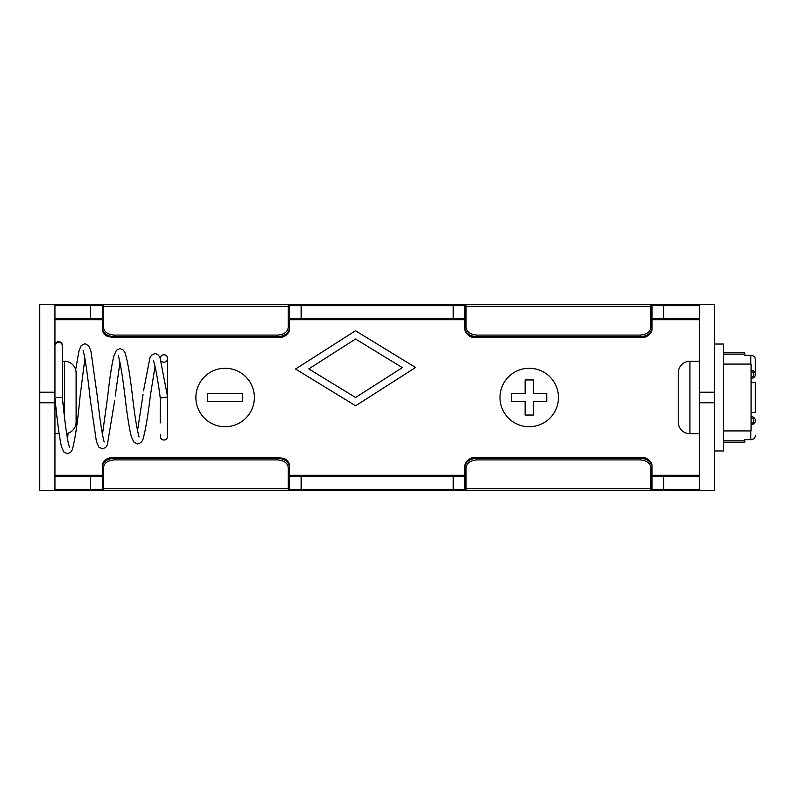 <?xml version="1.0" encoding="UTF-8"?>
<svg xmlns="http://www.w3.org/2000/svg" width="795" height="795" viewBox="0 0 795 795"><rect width="100%" height="100%" fill="white"/><g stroke="black" fill="none" stroke-linecap="round" stroke-linejoin="round"><path stroke-width="1.19" d="M476.593 457.423L640.343 457.423L476.593 457.682C469.408 458.337 465.512 460.852 464.896 465.234C467.212 459.51 471.117 456.906 476.593 457.423L476.593 458.258L640.343 458.258C647.458 458.894 651.353 461.776 652.039 466.904L652.039 489.313L652.039 476.444L663.736 476.444L663.736 489.313L699.401 489.313M277.763 337.577L114.023 337.577L277.763 337.319C284.958 336.663 288.863 334.139 289.459 329.766C287.78 335.212 283.875 337.815 277.763 337.577L277.763 336.742L114.023 336.742C106.908 336.106 103.002 333.224 102.326 328.097L102.326 305.687L102.326 318.557L90.63 318.557L90.63 305.687L54.954 305.687M225.134 426.736A29.236 29.236 0 0 0 254.37 397.5A29.236 29.236 0 0 0 225.134 368.264A29.236 29.236 0 0 0 195.888 397.5A29.236 29.236 0 0 0 225.134 426.736M529.231 426.736A29.236 29.236 0 0 0 558.468 397.5A29.236 29.236 0 0 0 529.231 368.264A29.236 29.236 0 0 0 499.985 397.5A29.236 29.236 0 0 0 529.231 426.736M699.401 490.485L699.401 402.767L714.616 402.767L714.616 490.485L39.75 490.485L39.75 304.515L714.616 304.515L714.616 392.233L699.401 392.233L699.401 304.515M699.401 402.767L699.401 392.233M54.954 489.313L90.63 489.313L90.63 490.485L103.489 490.485A1.173 1.173 0 0 1 102.326 489.313L102.326 465.234L102.326 489.313L90.63 489.313L90.63 476.444L54.954 476.444M289.459 465.234C288.853 460.852 284.948 458.337 277.763 457.682L277.763 457.423C284.292 458.675 287.552 458.198 289.459 465.234L289.459 489.313L289.459 476.444L301.156 476.444L301.156 475.281L289.459 475.281L464.896 475.281L453.21 475.281L453.21 476.444L464.896 476.444L464.896 489.313L453.21 489.313L453.21 476.444L301.156 476.444L301.156 489.313L453.21 489.313L453.21 490.485L466.069 490.485A1.173 1.173 0 0 1 464.896 489.313L464.896 465.234M652.039 304.515L650.867 304.515A1.173 1.173 0 0 1 652.039 305.687L652.039 329.766C649.724 335.49 645.828 338.094 640.343 337.577L640.343 337.319C647.528 336.663 651.423 334.148 652.039 329.766M464.896 329.766C465.502 334.139 469.398 336.663 476.593 337.319L476.593 337.577C470.968 338.104 467.072 335.5 464.896 329.766L464.896 305.687A1.173 1.173 0 0 1 466.069 304.515L464.896 304.515M289.459 304.515L288.287 304.515A1.173 1.173 0 0 1 289.459 305.687L289.459 329.766M102.326 305.687A1.173 1.173 0 0 1 103.489 304.515L90.63 304.515L90.63 305.687L102.326 305.687L102.326 304.515M54.954 304.515L54.954 392.233L39.75 392.233M39.75 402.767L54.954 402.767L54.954 490.485M714.616 402.767L714.616 392.233M699.401 476.444L663.736 476.444L663.736 475.281L652.039 475.281L699.401 475.281M102.326 475.281L90.63 475.281L102.326 475.281M54.954 475.281L90.63 475.281L90.63 476.444L102.326 476.444M54.954 402.767L54.954 392.233M54.954 318.557L90.63 318.557L90.63 319.719L102.326 319.719L54.954 319.719M699.401 319.719L652.039 319.719L663.736 319.719L663.736 318.557L699.401 318.557M453.21 304.515L453.21 305.687L464.896 305.687L464.896 318.557L453.21 318.557L453.21 319.719L464.896 319.719L289.459 319.719L301.156 319.719L301.156 318.557L453.21 318.557L453.21 305.687L301.156 305.687L301.156 318.557L289.459 318.557L289.459 305.687A1.173 1.173 0 0 0 288.287 304.515L288.287 306.294L103.489 306.294L103.489 327.252C104.075 331.853 107.583 334.466 114.023 335.083L277.763 335.083C284.213 334.457 287.72 331.843 288.287 327.252L288.287 306.294A1.173 1.143 180 0 1 289.459 307.436M699.401 305.687L663.736 305.687L663.736 318.557L652.039 318.557L652.039 305.687A1.173 1.173 0 0 0 650.867 304.515L650.867 306.294L466.069 306.294L466.069 327.252C466.645 331.843 470.153 334.457 476.593 335.083L640.343 335.083C646.772 334.466 650.28 331.853 650.867 327.252L650.867 306.294A1.173 1.143 180 0 1 652.039 307.436M114.023 459.917C107.583 460.534 104.075 463.147 103.489 467.748A1.173 0.855 180 0 1 102.326 466.904C103.002 461.776 106.908 458.894 114.023 458.258L277.763 458.258C284.888 458.914 288.784 461.786 289.459 466.904A1.173 0.855 0 0 1 288.287 467.748C287.72 463.157 284.213 460.543 277.763 459.917L114.023 459.917L114.023 457.682C106.828 458.337 102.923 460.861 102.326 465.234C104.006 459.788 107.911 457.185 114.023 457.423L277.763 457.682L277.763 459.917M650.867 490.485A1.173 1.173 0 0 0 652.039 489.313A1.173 1.173 0 0 1 650.867 490.485L650.867 467.748C650.28 463.147 646.772 460.534 640.343 459.917L476.593 459.917C470.153 460.543 466.645 463.157 466.069 467.748A1.173 0.855 180 0 1 464.896 466.904C465.572 461.786 469.467 458.914 476.593 458.258L476.593 459.917M650.867 327.252A1.173 0.855 180 0 1 652.039 328.097C651.353 333.224 647.458 336.106 640.343 336.742L476.593 336.742C469.467 336.086 465.572 333.214 464.896 328.097A1.173 0.855 0 0 1 466.069 327.252M640.343 457.423C645.967 456.896 649.863 459.5 652.039 465.234C651.433 460.861 647.537 458.337 640.343 457.682L640.343 459.917M288.287 327.252A1.173 0.855 180 0 1 289.459 328.097C288.784 333.214 284.888 336.086 277.763 336.742L277.763 335.083M114.023 337.577C107.494 336.325 104.234 336.802 102.326 329.766C102.933 334.148 106.838 336.663 114.023 337.319L114.023 335.083M533.326 415.04L533.326 401.594L546.771 401.594L546.771 393.406L533.326 393.406L533.326 379.96L525.137 379.96L525.137 393.406L511.682 393.406L511.682 401.594L525.137 401.594L525.137 415.04L533.326 415.04M242.674 401.594L242.674 393.406L207.584 393.406L207.584 401.594L242.674 401.594M355.554 339.018L402.34 367.618L355.554 397.5L308.778 368.9L355.554 339.018M355.474 330.75L415.586 367.489L355.643 405.778L295.531 369.029L355.474 330.75M102.326 328.097A1.173 0.855 0 0 1 103.489 327.252M650.867 467.748A1.173 0.855 0 0 0 652.039 466.904M466.069 490.485A1.173 1.173 0 0 1 464.896 489.313A1.173 1.173 0 0 0 466.069 490.485L466.069 488.706A1.173 1.143 180 0 1 464.896 487.564M103.489 467.748L103.489 488.706L288.287 488.706L288.287 490.485A1.173 1.173 0 0 0 289.459 489.313L301.156 489.313L301.156 490.485M69.543 447.317L68.618 444.594C66.571 435.163 64.504 419.462 62.398 397.5L58.671 397.5M54.964 345.587A3.717 3.717 0 0 1 58.671 341.641A3.717 3.717 0 0 1 62.378 345.587M143.547 390.792L149.967 357.591L151.587 355.087L155.055 353.546L157.589 354.322L159.894 357.084L167.626 396.973L160.242 398.027L160.222 422.92M160.222 419.959L160.222 408.113M160.222 434.338L160.53 437.975L162.379 439.854L165.062 440.023L166.662 438.999L167.646 436.475L167.646 358.495A3.717 3.717 0.1 0 0 164.247 354.789A3.717 3.717 0.1 0 0 160.272 357.869M62.378 357.054L62.378 361.238L64.425 361.238A11.696 11.696 0 0 1 76.121 372.934L76.121 422.066A11.696 11.696 0 0 1 66.581 433.553M54.954 433.762L59.108 433.762M57.3 397.5L56.405 397.5M153.614 360.592L153.842 361.824C155.88 368.91 158.016 380.974 160.252 398.027L160.232 398.017M161.445 361.258A3.717 3.717 0.1 0 0 167.646 358.495L167.646 416.242M723.52 364.08L751.086 364.08L751.086 430.92L723.52 430.92M714.616 344.026L723.52 344.026L723.52 450.974L714.616 450.974M699.401 433.762L689.931 433.762L689.931 361.238L699.401 361.238M689.931 433.762A11.696 11.696 0 0 1 678.234 422.066L678.234 372.934A11.696 11.696 0 0 1 689.931 361.238M750.798 430.92L750.798 439.655L744.855 439.655L744.855 442.199L723.52 442.199M750.798 439.655A4.452 3.856 0 0 0 755.25 435.799L755.25 435.153M751.086 423.506A2.971 2.574 0 0 0 753.769 420.943L753.769 420.307A2.971 2.574 0 0 0 751.086 417.743M751.086 416.451A4.452 3.856 180 0 1 755.25 420.307L755.25 420.943A4.452 3.856 0 0 1 751.086 424.798M744.855 354.282L744.855 355.345L750.798 355.345A4.452 3.856 0 0 1 755.25 359.201L755.25 374.693A4.452 3.856 180 0 1 751.086 378.549M755.25 359.201L755.25 359.847M744.855 355.345L744.855 352.801L723.52 352.801M751.086 371.494A2.971 2.574 0 0 1 753.769 374.057L753.769 374.693A2.971 2.574 0 0 1 751.086 377.257M751.086 370.202A4.452 3.856 0 0 1 755.25 374.057M751.086 382.643L755.25 382.643L755.25 412.357L751.086 412.357M103.489 304.515L103.489 306.294A1.173 1.143 0 0 0 102.326 307.436M466.069 304.515L466.069 306.294A1.173 1.143 0 0 0 464.896 307.436M102.326 487.564A1.173 1.143 180 0 0 103.489 488.706L103.489 490.485M652.039 487.564A1.173 1.143 -0 0 1 650.867 488.706L466.069 488.706L466.069 467.748M289.459 487.564A1.173 1.143 0 0 1 288.287 488.706L288.287 467.748M476.593 335.083L476.593 337.319L640.343 337.319L640.343 335.083M663.736 304.515L663.736 305.687L652.039 305.687A1.173 1.173 0 0 0 650.867 304.515M652.039 489.313L663.736 489.313L663.736 490.485M301.156 304.515L301.156 305.687L289.459 305.687A1.173 1.173 0 0 0 288.287 304.515M288.287 490.485A1.173 1.173 0 0 0 289.459 489.313M62.378 397.5L62.378 345.815A3.717 3.568 180 0 0 58.671 342.248A3.717 3.568 180 0 0 54.954 345.815M64.425 416.471L64.425 361.238M750.798 355.345L750.798 364.08M744.855 440.808L723.52 440.808M744.855 354.192L723.52 354.192M476.593 337.577L640.343 337.577M277.763 457.423L114.023 457.423M54.934 397.5L54.974 397.888C57.091 420.346 59.267 436.634 61.503 446.76L63.779 451.987L67.416 453.776L70.646 452.325L72.236 449.751C74.939 440.728 77.532 423.178 79.987 397.112L84.906 358.406M75.684 369.764L78.963 350.804L81.239 345.537L84.966 343.678L88.841 345.924L90.938 351.171L97.606 398.444C99.683 418.081 101.72 431.983 103.718 440.142L104.135 441.96M83.157 350.555L84.449 356.061C86.337 366.396 88.265 380.805 90.223 399.289L96.434 441.662L98.868 447.128L102.416 448.847L105.725 447.416L107.325 444.942L114.659 400.7M102.446 434.627L107.852 395.105C109.799 377.526 111.807 364.448 113.884 355.872L116.507 350.217L119.975 348.617L123.314 350.068L125.014 352.761C127.737 361.318 130.34 376.86 132.825 399.378C134.703 415.129 136.561 426.756 138.39 434.269L139.085 436.952M118.376 355.574L118.793 357.392C120.929 366.078 123.155 380.388 125.461 400.312C127.379 416.709 129.376 428.922 131.433 436.952L134.027 442.328L137.605 443.928C140.954 443.232 142.981 440.818 143.686 436.694C145.952 427.422 148.198 413.658 150.424 395.403L155.065 366.257M68.241 433.116L67.366 438.542M119.985 362.331L115.225 395.999M143.06 394.399L137.525 430.711"/></g></svg>
